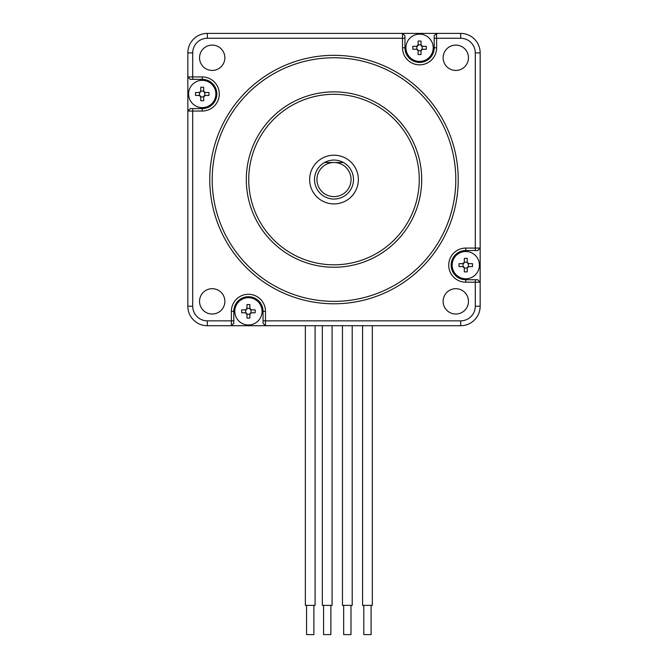 <?xml version="1.0" encoding="UTF-8"?>
<svg xmlns="http://www.w3.org/2000/svg" width="668" height="668" viewBox="0 0 668 668"><rect width="100%" height="100%" fill="white"/><g stroke="black" fill="none" stroke-linecap="round" stroke-linejoin="round"><path stroke-width="1" d="M187.842 267.25L187.842 111.038L187.842 267.25M342.459 325.717L342.459 605.367L352.203 605.367L352.203 325.717L421.692 325.717L265.48 325.717L305.351 325.717L305.351 605.367L315.096 605.367L315.096 325.717L317.926 325.717M371.107 605.367L371.107 634.6L363.801 634.6L363.801 605.367M350.984 605.367L350.984 634.6L343.678 634.6L343.678 605.367M330.869 605.367L330.869 634.6L323.562 634.6L323.562 605.367M313.876 605.367L313.876 634.6L306.57 634.6L306.57 605.367M372.326 325.717L372.326 605.367L362.582 605.367L362.582 325.717M332.088 325.717L332.088 605.367L322.343 605.367L322.343 325.717M477.72 279.75L480.158 282.188L480.158 306.228A19.489 19.489 0 0 1 460.67 325.717L231.37 325.717L231.37 311.33A17.051 17.051 0 0 1 248.429 294.279A17.051 17.051 0 0 1 265.48 311.33L265.48 325.717L263.042 323.279L263.042 311.33A14.612 14.612 0 0 0 248.429 296.717A14.612 14.612 0 0 0 233.808 311.33L233.808 323.279L231.37 325.717L207.331 325.717A19.489 19.489 0 0 1 187.842 306.228L187.842 76.937L202.229 76.937A17.051 17.051 0 0 1 219.279 93.988A17.051 17.051 0 0 1 202.229 111.038L187.842 111.038L190.28 108.6L202.229 108.6A14.612 14.612 0 0 0 216.841 93.988A14.612 14.612 0 0 0 202.229 79.367L190.28 79.367L187.842 76.937L187.842 52.889A19.489 19.489 0 0 1 207.331 33.4L436.63 33.4L436.63 47.787A17.051 17.051 0 0 1 419.571 64.838A17.051 17.051 0 0 1 402.52 47.787L402.52 33.4L404.958 35.838L404.958 47.787A14.612 14.612 0 0 0 419.571 62.4A14.612 14.612 0 0 0 434.192 47.787L434.192 35.838L436.63 33.4L460.67 33.4A19.489 19.489 0 0 1 480.158 52.889L480.158 248.079L477.72 250.517L465.771 250.517A14.612 14.612 0 0 0 451.159 265.129A14.612 14.612 0 0 0 465.771 279.75L477.72 279.75L480.158 282.188L465.771 282.188A17.051 17.051 0 0 1 448.721 265.129A17.051 17.051 0 0 1 465.771 248.079L480.158 248.079L480.158 91.867M334 203.915A24.357 24.357 0 0 0 355.092 167.376A24.357 24.357 0 0 0 312.908 167.376A24.357 24.357 0 0 0 334 203.915M455.801 179.558A121.801 121.801 0 0 0 273.103 74.081A121.801 121.801 0 0 0 273.103 285.044A121.801 121.801 0 0 0 455.801 179.558M458.231 179.558A124.231 124.231 0 0 1 271.884 287.148A124.231 124.231 0 0 1 271.884 71.969A124.231 124.231 0 0 1 458.231 179.558M248.738 179.558A85.262 85.262 0 0 0 376.627 253.397A85.262 85.262 0 0 0 376.627 105.719A85.262 85.262 0 0 0 248.738 179.558M246.308 179.558A87.692 87.692 0 0 1 377.846 103.615A87.692 87.692 0 0 1 377.846 255.502A87.692 87.692 0 0 1 246.308 179.558M468.468 57.757A12.667 12.667 0 0 0 449.464 46.793A12.667 12.667 0 0 0 449.464 68.729A12.667 12.667 0 0 0 468.468 57.757M468.468 301.36A12.667 12.667 0 0 0 449.464 290.388A12.667 12.667 0 0 0 449.464 312.332A12.667 12.667 0 0 0 468.468 301.36M224.865 57.757A12.667 12.667 0 0 0 205.869 46.793A12.667 12.667 0 0 0 205.869 68.729A12.667 12.667 0 0 0 224.865 57.757M224.865 301.36A12.667 12.667 0 0 0 205.869 290.388A12.667 12.667 0 0 0 205.869 312.332A12.667 12.667 0 0 0 224.865 301.36M480.158 282.188L480.158 248.079M231.37 325.717L233.808 323.279M265.48 325.717L263.042 323.279M404.958 35.838L402.52 33.4M187.842 76.937L190.28 79.367M187.842 111.038L190.28 108.6M324.564 162.508A19.489 19.489 0 0 1 343.435 162.508L324.564 162.508A19.489 19.489 0 0 0 318.995 191.992A19.489 19.489 0 0 0 349.005 191.992A19.489 19.489 0 0 0 343.435 162.508M334 162.508A17.051 17.051 0 0 1 348.771 188.084A17.051 17.051 0 0 1 319.229 188.084A17.051 17.051 0 0 1 334 162.508M215.873 93.988A13.644 13.644 0 0 1 195.407 105.794A13.644 13.644 0 0 1 195.407 82.172A13.644 13.644 0 0 1 215.873 93.988M195.49 92.526L199.648 92.485L199.306 95.449L200.767 96.91L200.767 100.718A23.647 11.824 -0 0 0 203.69 100.718L203.69 96.91L205.151 95.449L208.959 95.449A23.647 11.824 -90 0 0 208.959 92.526L205.151 92.526L203.69 91.065L203.69 87.249A23.647 11.824 180 0 0 200.767 87.249L200.767 91.065L199.306 92.526L195.49 92.526A23.647 11.824 90 0 0 195.49 95.449L199.306 95.449L195.49 95.449M203.69 91.065L200.767 91.065M208.959 95.449L204.809 95.491L204.809 92.485L208.959 92.526M200.767 96.91L203.69 96.91M199.648 95.491A1.461 1.461 0 0 1 200.726 96.568M203.732 96.568A1.461 1.461 0 0 1 204.809 95.491M204.809 92.485A1.461 1.461 0 0 1 203.732 91.399M200.726 91.399A1.461 1.461 0 0 1 199.648 92.485M433.215 47.787A13.644 13.644 0 0 1 412.757 59.602A13.644 13.644 0 0 1 412.757 35.972A13.644 13.644 0 0 1 433.215 47.787M412.841 46.326L416.991 46.284L416.648 49.248L418.11 50.71L418.11 54.517A23.647 11.824 -0 0 0 421.032 54.517L421.032 50.71L422.493 49.248L426.309 49.248A23.647 11.824 -90 0 0 426.309 46.326L422.493 46.326L421.032 44.865L421.032 41.049A23.647 11.824 180 0 0 418.11 41.049L418.11 44.865L416.648 46.326L412.841 46.326A23.647 11.824 90 0 0 412.841 49.248L416.648 49.248L412.841 49.248M421.032 44.865L418.11 44.865M426.309 49.248L422.159 49.29L422.159 46.284L426.309 46.326M418.11 50.71L421.032 50.71M416.991 49.29A1.461 1.461 0 0 1 418.076 50.367M421.074 50.367A1.461 1.461 0 0 1 422.159 49.29M422.159 46.284A1.461 1.461 0 0 1 421.074 45.207M418.076 45.207A1.461 1.461 0 0 1 416.991 46.284M479.415 265.129A13.644 13.644 0 0 1 458.949 276.944A13.644 13.644 0 0 1 458.949 253.322A13.644 13.644 0 0 1 479.415 265.129M459.041 263.668L463.191 263.635L462.849 266.59L464.31 268.06L464.31 271.868A23.647 11.824 -0 0 0 467.233 271.868L467.233 268.06L468.694 266.59L472.51 266.59A23.647 11.824 -90 0 0 472.51 263.668L468.694 263.668L467.233 262.207L467.233 258.399A23.647 11.824 180 0 0 464.31 258.399L464.31 262.207L462.849 263.668L459.041 263.668A23.647 11.824 90 0 0 459.041 266.59L462.849 266.59L459.041 266.59M467.233 262.207L464.31 262.207M472.51 266.59L468.351 266.632L468.351 263.635L472.51 263.668M464.31 268.06L467.233 268.06M463.191 266.632A1.461 1.461 0 0 1 464.268 267.718M467.274 267.718A1.461 1.461 0 0 1 468.351 266.632M468.351 263.635A1.461 1.461 0 0 1 467.274 262.549M464.268 262.549A1.461 1.461 0 0 1 463.191 263.635M262.065 311.33A13.644 13.644 0 0 1 241.607 323.145A13.644 13.644 0 0 1 241.607 299.514A13.644 13.644 0 0 1 262.065 311.33M241.691 309.868L245.841 309.827L245.507 312.791L246.968 314.252L246.968 318.068A23.647 11.824 -0 0 0 249.89 318.068L249.89 314.252L251.352 312.791L255.159 312.791A23.647 11.824 -90 0 0 255.159 309.868L251.352 309.868L249.89 308.407L249.89 304.6A23.647 11.824 180 0 0 246.968 304.6L246.968 308.407L245.507 309.868L241.691 309.868A23.647 11.824 90 0 0 241.691 312.791L245.507 312.791L241.691 312.791M249.89 308.407L246.968 308.407M255.159 312.791L251.009 312.833L251.009 309.827L255.159 309.868M246.968 314.252L249.89 314.252M245.841 312.833A1.461 1.461 0 0 1 246.926 313.91M249.924 313.91A1.461 1.461 0 0 1 251.009 312.833M251.009 309.827A1.461 1.461 0 0 1 249.924 308.75M246.926 308.75A1.461 1.461 0 0 1 245.841 309.827M202.229 76.937L202.229 79.367M202.229 111.038L202.229 108.6M475.29 250.517L475.29 52.889A14.612 14.612 0 0 0 460.67 38.268L434.192 38.268M480.158 52.889L475.29 52.889M404.958 38.268L207.331 38.268L207.331 33.4M192.71 108.6L192.71 306.228L187.842 306.228M263.042 320.849L460.67 320.849A14.612 14.612 0 0 0 475.29 306.228L475.29 279.75M460.67 325.717L460.67 320.849M207.331 38.268A14.612 14.612 0 0 0 192.71 52.889L192.71 79.367M192.71 306.228A14.612 14.612 0 0 0 207.331 320.849L233.808 320.849M460.67 38.268L460.67 33.4M480.158 306.228L475.29 306.228M192.71 52.889L187.842 52.889M207.331 325.717L207.331 320.849M231.37 311.33L233.808 311.33M265.48 311.33L263.042 311.33M465.771 250.517L465.771 248.079M465.771 279.75L465.771 282.188M404.958 47.787L402.52 47.787M434.192 47.787L436.63 47.787"/></g></svg>

